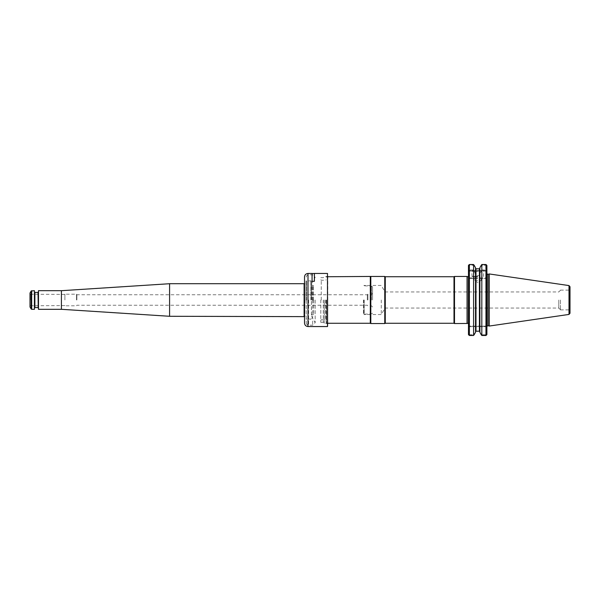 <?xml version="1.0" encoding="UTF-8"?>
<svg xmlns="http://www.w3.org/2000/svg" width="600" height="600" viewBox="0 0 600 600"><rect width="100%" height="100%" fill="white"/><g stroke="black" fill="none" stroke-linecap="round" stroke-linejoin="round"><path stroke-width="0.45" stroke-dasharray="3 2.25" d="M304.86 300L304.86 316.868L304.86 300M364.178 300L364.178 313.845L364.178 300M363.525 300L363.525 314.22L363.525 300M76.53 300L76.53 294.188L76.53 300M76.86 300L76.86 294.765L76.86 300M372.555 300L372.555 286.83L372.555 300M371.392 300L371.392 286.155L371.392 300M169.583 316.282L169.583 283.718M367.32 300L367.32 294.765L367.32 300M367.897 300L367.897 294.188L367.897 300M61.403 309.308L61.403 290.692M38.49 309.308L38.49 290.692M30 306.983L30 293.017M34.418 290.692L34.418 309.308M34.65 290.925L34.65 309.075M34.65 300L34.65 292.207L34.65 300M38.258 309.075L38.258 290.925M38.258 300L38.258 292.207L38.258 300M30.338 300L30.338 294.248L30.338 300M64.898 300L64.898 294.188L64.898 300M363.832 300L363.832 314.543L363.832 300M323.31 300L323.31 322.32L323.31 300M320.79 300L320.79 322.32L320.79 300M327.772 300L327.772 323.58L327.772 300M327.772 326.257L327.772 273.743M327.48 326.55L327.48 273.45M312.067 273.45L312.067 281.325L312.067 273.51L312.067 281.325L314.4 281.288L314.4 273.45M304.507 300L304.507 317.04L304.507 300M304.688 300L304.688 283.132L304.688 300M324.285 300L324.285 323.295L324.285 300M327.48 300L327.48 323.295L327.48 300M314.4 281.325L314.4 273.51L314.4 281.325L312.067 281.325L314.4 281.325M385.028 300L385.028 291.952L385.028 300M467.062 276.442L467.062 323.558M454.5 323.558L454.5 276.442M453.998 323.265L453.998 276.735M385.268 323.265L385.268 276.735M384.765 323.558L384.765 276.442M370.808 323.558L370.808 276.442M370.305 323.265L370.305 276.735M326.49 300L326.49 323.265L326.49 300M326.145 300L326.145 322.913L326.145 300M381.278 300L381.278 314.543L381.278 300M468.457 300L468.457 325.072L468.457 300M558.795 300L558.795 308.048L558.795 300M560.46 300L560.46 309.885L560.46 300M477.705 280.403L474.21 280.403L477.705 280.403M477.705 276.795L474.21 276.795L477.705 276.795M570 300L570 311.048L570 300M477.705 276.562L472.118 276.562L477.705 276.562M570 313.267L570 286.733M477.705 276.33L471.885 276.33L477.705 276.33M489.263 326.048L489.263 273.952M486.45 264.885L485.963 265.245L486.45 264.885L485.963 264.517L481.815 264.517L481.26 265.245L485.963 265.245L481.26 265.245M477.705 271.327L471.885 271.327L477.705 271.327M468.9 335.115L469.388 334.755L468.9 335.115L469.388 335.483L469.388 269.947L473.588 269.947L475.522 274.178L475.522 267.72L475.522 332.28L475.522 278.483L479.88 278.483L479.88 331.68L479.88 267.72M479.88 332.28L479.88 278.483L485.963 278.483L485.963 335.483L486.45 335.115L485.963 334.755L486.45 335.115M485.963 334.755L481.26 334.755L485.963 334.755L485.963 326.692L485.963 334.755M486.893 334.53L486.893 279.413L485.79 278.31L486.893 279.413L486.893 265.47M485.963 265.245L485.963 270.51L485.963 265.245M481.815 264.517L481.815 269.947L485.963 269.947L485.963 264.517M469.388 277.897L485.963 277.897L485.963 269.947L486.893 270.435M481.26 334.755L481.815 335.483L485.963 335.483M475.522 332.28L475.522 278.483L473.588 278.483L473.588 335.483L474.15 334.755L469.388 334.755L469.147 326.115L486.893 326.115L485.963 326.692L486.202 326.115L468.457 326.115L469.388 326.692L469.388 334.755L474.15 334.755M475.987 278.483L475.987 331.192L479.415 331.192L479.415 278.483M481.815 335.483L481.815 278.483M485.963 277.897L485.79 278.31M481.815 269.947L479.88 274.178M479.88 274.935L479.415 275.55L475.987 275.55L475.522 274.935L475.522 267.72M475.522 274.178L475.522 274.935M473.588 269.947L473.588 264.517L474.15 265.245L469.388 265.245L469.147 271.095L486.893 271.095L485.963 270.51L486.202 271.095L468.457 271.095L469.388 270.51L469.388 265.245L474.15 265.245M486.893 271.095L486.893 270.51L486.893 271.095M477.705 271.095L471.653 271.095L477.705 271.095M468.9 264.885L469.388 265.245L468.9 264.885L469.388 264.517L473.588 264.517M486.893 326.115L486.893 273.375L486.893 326.115M469.388 335.483L473.588 335.483M468.457 334.53L468.457 279.413L469.388 278.483L473.588 278.483M469.388 278.483L485.963 278.483M469.56 278.31L468.457 279.413L468.457 270.435L469.388 269.947L469.388 264.517M468.457 270.51L468.457 265.47L468.457 271.095L468.457 270.51L486.893 270.51L468.457 270.51M468.457 270.435L468.457 265.47M313.695 300L313.695 314.468L313.695 300M311.49 300L311.49 281.505L311.49 300M312.06 300L312.06 285.525L312.06 300M306.255 300L306.255 322.853L306.255 300M306 300L306 281.16L306 300M312.653 300L312.653 325.185L312.653 300M315.173 300L315.173 322.665L315.173 300M304.725 300L304.725 283.365L304.725 300M304.507 317.04L304.86 316.868L304.118 316.282L304.118 283.718L304.86 283.132L304.507 282.96M31.178 290.985L31.178 309.015M31.68 290.692L31.68 309.308M34.883 292.44L34.883 307.56M38.025 307.56L38.258 292.207M308.002 273.45L308.002 326.55M321.255 300L321.255 280.222L321.255 300M325.68 300L325.68 319.778L325.68 300M468.645 300L468.645 324.472L468.645 300M467.19 323.452L467.19 276.548M568.838 300L568.838 309.885L568.838 300M569.002 314.423L569.002 285.577M488.062 325.725L488.062 274.275M486.893 326.692L485.963 326.692L486.893 326.692M479.415 268.808L479.415 275.55M475.987 275.55L475.987 268.808M469.388 326.692L485.963 326.692L469.388 326.692M313.215 300L313.215 285.638L313.215 300M313.395 300L313.395 285.608L313.395 300M312.36 300L312.36 285.638L312.36 300M311.49 315.142L312.06 314.475L313.695 314.468L312.36 314.362L311.43 315.293L311.438 284.572L311.49 315.772M308.58 300L308.58 325.185L308.58 300M310.785 300L310.785 280.808L310.785 300M306.608 300L306.608 280.808L306.608 300M372.555 286.83L371.392 286.155L363.832 285.78M372.555 313.17L371.392 313.845L363.832 314.22M372.555 293.017C372.067 294.097 371.678 294.48 371.392 294.188L367.897 294.188L367.32 294.765L76.86 294.765L76.53 294.188L64.898 294.188M372.555 306.983L371.392 305.812L367.897 305.812L367.32 305.235L76.86 305.235L76.53 305.812L64.898 305.812M64.898 294.42L30.338 294.248L30 293.835M64.898 305.58L30.338 305.752L30 306.165M320.79 322.32L323.31 322.32L324.285 323.295L327.772 323.58M320.79 277.68L323.31 277.68L324.285 276.705L327.772 276.42M560.46 290.288L558.795 291.952L385.028 291.952L381.278 285.457L363.832 285.457M560.46 309.712L558.795 308.048L385.028 308.048L381.278 314.543L363.832 314.543M326.145 322.913L327.772 323.265M326.145 277.087L327.772 276.735M320.79 320.243L321.255 319.778L325.68 319.778L326.145 320.243M320.79 279.757L321.255 280.222L325.68 280.222L326.145 279.757M468.457 276.42L468.457 274.928M468.457 323.58L468.457 325.072M468.69 300L468.69 324.195L468.69 300M473.978 276.562L474.21 280.403L477.705 282.413L481.192 280.403L481.425 276.562M560.46 309.885L568.838 309.885L570 311.048M560.46 290.115L568.838 290.115L570 288.952M483.285 276.562L483.75 271.095M472.118 276.562L471.653 271.095M311.49 284.228L312.36 285.638L313.695 285.532L312.06 285.525L311.49 284.858M311.49 316.282L315.173 322.665L312.653 325.185L308.58 325.185C307.17 325.043 306.39 324.27 306.255 322.853M311.49 283.718L315.173 277.335L312.653 274.815L308.58 274.815C307.17 274.957 306.39 275.73 306.255 277.147M311.49 318.495L310.785 319.192L306 318.84L306.255 319.282M311.49 281.505L310.785 280.808L306 281.16L306.255 280.718"/><path stroke-width="0.9" d="M38.49 290.692L38.49 309.308L38.49 290.692L61.403 290.692L169.583 283.718L169.583 316.282L304.725 316.635M61.403 290.692L61.403 309.308L169.583 316.282M31.178 290.985L30 293.017L30 306.983L31.178 309.015L31.178 290.985L34.418 290.692L34.418 309.308L31.68 309.308L31.68 290.692M34.418 309.308L34.418 290.692M327.48 273.45L327.48 326.55L327.48 273.45L314.4 273.45L314.4 281.288L312.067 281.288L312.067 273.45L308.002 273.45C305.88 273.66 304.718 274.822 304.507 276.938L304.507 323.062L304.507 276.938M467.062 323.558L467.062 276.442L454.5 276.442L454.5 323.558L467.19 323.452C467.812 323.062 468.315 323.31 468.69 324.195M453.998 323.265L385.268 323.265L385.268 276.735L453.998 276.735L453.998 323.265L454.5 323.558M385.268 276.735L384.765 276.442L384.765 323.558L385.268 323.265M327.772 276.735L370.808 276.442L370.808 323.558L384.765 323.558M370.305 276.735L370.305 323.265L370.808 323.558M569.002 285.577L570 286.733L570 313.267L569.002 314.423L489.263 326.048L489.263 273.952L569.002 285.577L569.002 314.423M481.26 265.245L479.88 267.72L481.815 264.517L481.815 335.483L485.963 335.483L485.963 264.517L486.893 265.47L486.893 334.53L485.963 335.483M481.815 264.517L485.963 264.517M475.987 268.808L475.987 331.192L475.522 331.68L475.987 331.192L479.415 331.192L479.88 331.68L479.415 331.192L479.415 268.808L479.88 268.32L479.415 268.808L475.987 268.808L475.522 268.32L475.987 268.808L479.415 268.808M479.88 267.72L479.88 332.28L481.26 334.755L479.88 332.28M481.815 335.483L481.26 334.755M474.15 265.245L475.522 267.72L473.588 264.517L473.588 335.483L475.522 332.28L474.15 334.755M475.522 267.72L475.522 332.28M486.893 265.47L486.45 264.885M486.45 335.115L486.893 334.53M473.588 264.517L469.388 264.517L468.457 265.47L468.9 264.885M469.388 264.517L469.388 335.483L473.588 335.483M468.457 265.47L468.457 334.53L469.388 335.483M468.9 335.115L468.457 334.53M169.583 283.718L304.118 283.718L304.118 316.282M38.025 307.56L34.883 307.56L34.883 292.44L38.025 292.44L38.258 307.793M327.48 326.55L308.002 326.55L308.002 273.45M468.69 275.805C468.315 276.69 467.812 276.938 467.19 276.548L467.19 323.452M489.263 273.952L488.062 274.275L488.062 325.725L489.263 326.048M304.118 283.718L304.725 283.365M38.49 309.308L61.403 309.308M31.68 309.308L31.178 309.015M308.002 326.55C305.88 326.34 304.718 325.178 304.507 323.062M312.067 273.51L314.4 273.51M453.998 276.735L454.5 276.442M370.808 276.442L384.765 276.442M327.772 323.265L370.305 323.265M487.043 326.115L488.062 325.725M488.062 274.275C487.808 274.627 487.41 274.327 486.893 273.375"/></g></svg>
